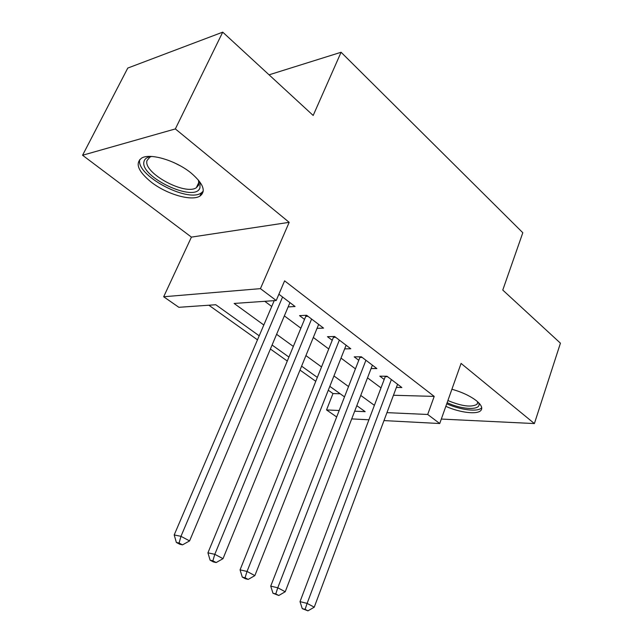 <?xml version="1.0" encoding="UTF-8"?>
<svg xmlns="http://www.w3.org/2000/svg" width="643" height="643" viewBox="0 0 643 643"><rect width="100%" height="100%" fill="white"/><g stroke="black" fill="none" stroke-linecap="round" stroke-linejoin="round"><path stroke-width="0.96" d="M151.145 182.065C166.593 194.242 191.501 201.508 199.925 196.107C206.307 191.317 203.365 183.617 191.092 173.007C176.037 160.613 150.398 152.873 141.798 157.977C134.837 163.177 137.948 171.207 151.145 182.065M445.832 406.352C459.962 412.693 477.371 414.831 480.924 410.411C482.845 408.032 481.334 404.801 476.407 400.726C470.129 395.927 461.963 392.093 451.908 389.232M259.201 335.807L215.775 304.734L178.85 307.306L163.676 296.761L260.439 288.643L276.217 300.514L234.14 303.448L263.807 325.004M191.429 237.114L289.173 222.333L175.346 128.922L222.727 32.15L127.772 68.07L82.569 155.252L191.429 237.114L163.676 296.761M336.675 416.977L326.54 409.937L339.199 410.499M328.284 390.221L332.986 393.564L326.54 409.937M208.846 305.216L257.481 339.825M270.406 349.02L287.284 361.036M300 370.087L315.769 381.307M175.346 128.922L82.569 155.252M441.323 419.059L534.389 423.568L461.079 363.416L439.732 423.528L383.992 420.594M222.727 32.15L313.181 115.459L341.087 52.26L522.815 232.734L502.77 290.065L560.431 343.177L534.389 423.568M288.128 306.928L295.065 306.502L278.893 294.229M317.039 328.356L323.55 328.107L306.615 315.263L299.542 315.633L304.517 319.386M344.664 348.884L350.789 348.779L334.593 336.49L327.472 336.699L332.238 340.284M371.083 368.552L376.87 368.568L361.358 356.793L354.205 356.857L358.77 360.297M332.986 393.564L340.179 393.765M393.46 395.26L434.202 396.401L284.6 280.846L276.217 300.514M264.787 301.31L271.716 306.478M284.359 315.89L300.876 328.195M313.318 337.471L328.75 348.972M341.007 358.103L355.434 368.849M367.507 377.851L381.002 387.898M396.393 387.416L401.867 387.528L386.998 376.243L379.82 376.171L384.192 379.474M341.087 52.26L269.071 74.829M289.173 222.333L260.439 288.643M434.202 396.401L427.699 414.47L439.732 423.528M354.679 411.199L365.192 411.665L356.809 405.669M344.511 396.868L329.819 386.355M317.329 377.417L301.607 366.156M288.924 357.082L272.085 345.034M368.913 419.799L351.721 418.898M386.957 412.645L427.699 414.47M276.603 334.296L293.321 346.44M305.915 355.595L321.532 366.936M333.942 375.954L348.53 386.556M360.747 395.429L374.395 405.339M387.552 376.661L385.261 376.637L300.016 601.639L307.113 603.391L391.37 379.563M305.103 609.347L302.266 608.632L307.965 610.85L305.103 609.347L307.113 603.391L314.242 607.177L397.567 384.265M385.261 376.637L385.398 376.227M300.016 601.639L302.266 608.632M307.965 610.85L314.242 607.177M478.344 402.422L478.376 402.478C483.078 410.451 463.306 410.306 447.142 402.679M447.898 400.541C461.891 406.32 471.624 407.549 477.098 404.214L477.725 401.843M446.74 403.788C460.774 410.097 478.095 412.195 481.639 407.775L481.711 407.686M199.941 187.82C195.432 203.228 139.145 176.809 144.024 161.425C144.747 158.676 147.239 157.029 151.499 156.466L149.891 157.125L147.022 160.549C142.826 172.766 184.967 195.745 196.34 187.716L198.759 184.991L198.534 180.169L200.021 183.649L199.941 187.82M139.844 159.456C134.966 174.711 187.137 202.955 201.122 193.037L203.26 191.172M362.162 357.404L359.887 357.428L270.727 586.119L277.768 587.782L365.923 360.257M275.783 593.915L272.97 593.232L278.773 595.49L275.783 593.915L277.768 587.782L285.227 591.753L372.385 365.16M359.887 357.428L360.08 356.809M270.727 586.119L272.97 593.232M278.773 595.49L285.227 591.753M335.67 337.31L333.404 337.374L240.064 569.867L247.033 571.442L339.359 340.107M245.071 577.76L242.282 577.109L245.417 578.756L248.206 579.407L245.071 577.76L247.033 571.442L254.853 575.606L346.111 345.227M333.404 337.374L333.661 336.514M240.064 569.867L242.282 577.109M248.206 579.407L254.853 575.606M307.997 316.308L305.746 316.428L207.922 552.827L214.802 554.314L311.598 319.041M212.873 560.817L210.124 560.206L213.412 561.934L216.169 562.553L212.873 560.817L214.802 554.314L223.008 558.671L318.655 324.402M305.746 316.428L306.06 315.287M207.922 552.827L210.124 560.206M216.169 562.553L223.008 558.671M274.207 300.659L174.197 534.952L180.972 536.326L282.566 297.018M179.084 543.038L176.367 542.467L179.823 544.275L182.54 544.854L179.084 543.038L180.972 536.326L189.589 540.908L289.945 302.62M174.197 534.952L176.367 542.467M182.54 544.854L189.589 540.908M180.337 165.846L173.891 162.591M199.925 196.107L201.468 192.82M477.773 402.253L477.098 404.214M199.017 182.041L196.34 187.716M198.832 181.117L200.021 183.649"/></g></svg>
